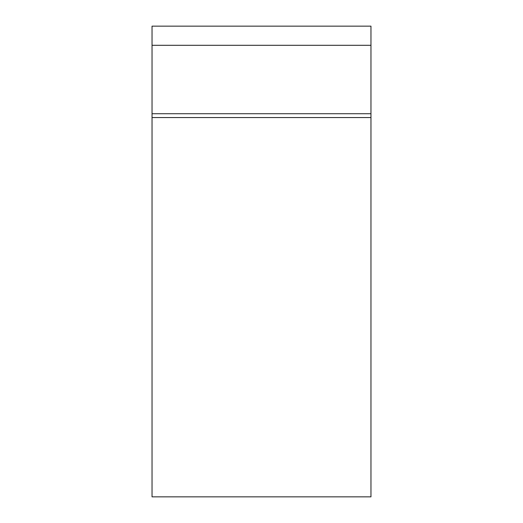 <?xml version="1.0" encoding="UTF-8"?>
<svg xmlns="http://www.w3.org/2000/svg" width="523" height="523" viewBox="0 0 523 523"><rect width="100%" height="100%" fill="white"/><g stroke="black" fill="none" stroke-linecap="round" stroke-linejoin="round"><path stroke-width="0.78" d="M370.964 113.72L152.036 113.72L152.036 26.15L370.964 26.15L370.964 496.85L152.036 496.85L152.036 113.72M370.964 117.551L152.036 117.551M370.964 45.305L152.036 45.305"/></g></svg>
